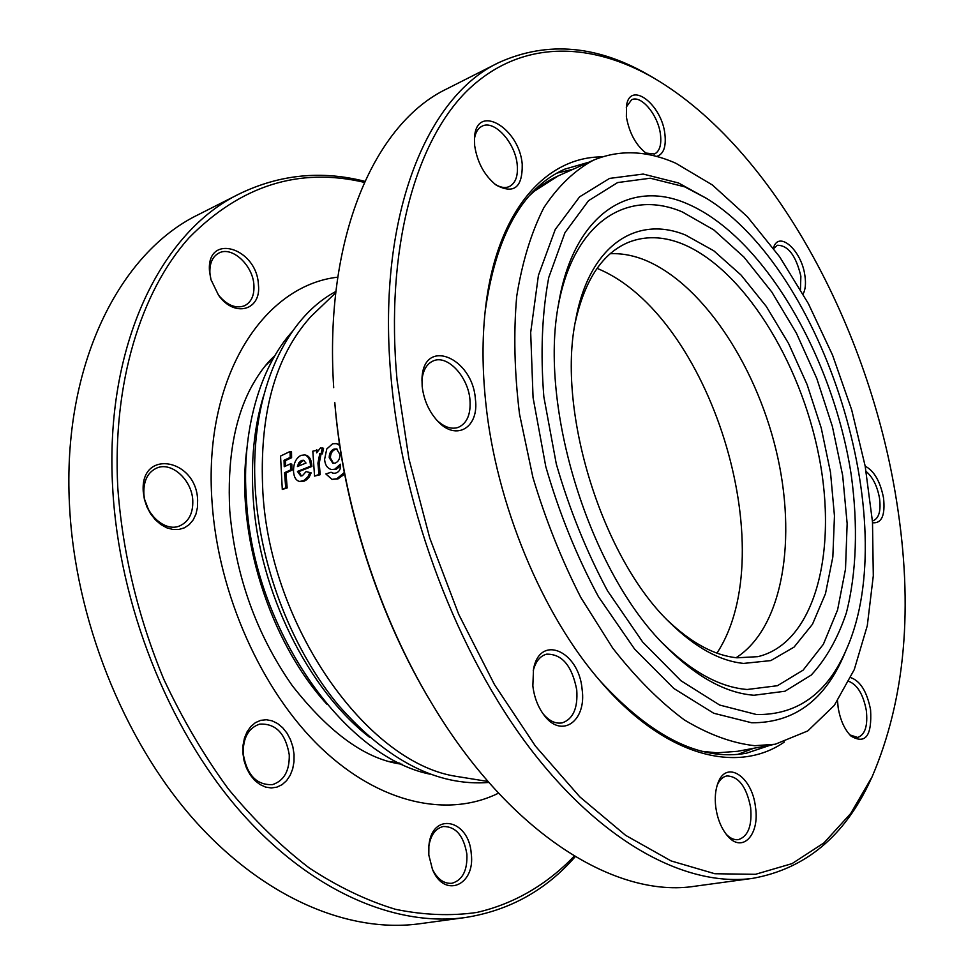 <?xml version="1.0" encoding="UTF-8"?>
<svg xmlns="http://www.w3.org/2000/svg" width="974" height="974" viewBox="0 0 974 974"><rect width="100%" height="100%" fill="white"/><g stroke="black" fill="none" stroke-linecap="round" stroke-linejoin="round"><path stroke-width="1.46" d="M339.232 442.062L338.915 444.972L336.395 443.62L332.621 443.754L326.753 448.99L324.598 459.387C325.048 464.939 327.301 468.324 331.343 469.517L335.945 469.444L340.474 466.108M333.997 473.413L331.05 472.256L325.876 473.961L332.012 479.378L336.785 478.758L344.321 472.487M332.012 479.378L337.966 478.916L344.626 474.094M338.891 444.594L336.395 443.62M317.841 450.146L312.812 451.169L314.553 476.091L320.227 474.691L319.216 463.393L321.091 453.787L321.81 453.726M321.091 453.787L319.813 453.47L322.406 453.884L323.563 448.259L320.434 447.943L316.672 452.837L316.538 449.793M299.797 481.497L304.253 481.119L306.64 479.756L309.269 476.956L311.144 472.877L306.104 471.574L302.427 475.702L300.698 475.969L297.46 471.428L310.523 466.242L310.45 465.085C310.061 459.46 308.149 456.076 304.716 454.919L300.954 455.382C295.853 458.218 293.369 463.648 293.527 471.672C294.038 477.43 296.12 480.706 299.797 481.497L304.107 480.34L307.93 476.785L309.805 472.682L306.104 471.574M301.404 475.957L298.848 471.623L311.85 466.473L311.777 465.329C311.388 459.74 309.488 456.38 306.079 455.223L304.716 454.919M285.662 466.035L285.492 460.58L291.603 457.719L291.518 451.79L290.094 451.461L280.549 456.063L282.29 489.459L285.723 487.84L284.53 472.719L290.678 469.894L290.386 463.855L284.238 466.716L284.043 460.3L290.179 457.427L290.094 451.461M282.29 489.459L287.172 487.937L285.991 472.926L292.115 470.101L291.81 464.111L290.386 463.855M335.75 292.748L310.901 316.538C274.899 356.399 258.889 415.07 262.883 492.552C270.553 626.599 366.151 760.889 454.054 776.01L488.023 781.489M263.345 396.564C254.056 427.269 250.708 461.506 253.289 499.26C259.242 591.571 308.088 689.665 369.463 737.172M146.368 503.388L146.356 504.751M667.823 620.584C691.54 643.096 714.563 655.502 736.892 657.803L757.857 656.659C814.921 643.096 837.92 551.698 818.964 456.295C800.336 360.757 742.505 267.57 681.021 243.366C662.527 236.256 645.092 235.866 628.741 242.222C602.48 253.07 584.607 280.013 575.123 323.051M685.55 235.063L713.784 250.793L741.044 275.045L766.282 306.42L788.55 343.432L807.081 384.499L821.252 428.036L830.505 472.414L834.462 515.952L832.843 556.945L825.489 593.641L812.474 624.261L794.066 647.101L770.824 660.591L743.637 663.416C719.859 661.054 695.339 647.527 670.063 622.849C602.407 558.747 556.41 411.101 575.683 319.91C589.148 245.168 636.619 214.877 685.55 235.063M663.063 643.644C692.088 672.048 720.115 687.327 747.168 689.495L777.41 685.72L803.124 670.136L823.371 644.264L837.579 609.931L845.505 569.072L847.149 523.61L842.668 475.47L832.393 426.478L816.76 378.423L796.342 333.035L771.81 292.03L743.966 257.099L713.784 229.888L682.421 211.979C627.512 188.42 573.272 221.634 558.102 306.773M686.95 203.651C763.616 236.317 833.172 357.02 851.215 474.764C858.106 525.01 856.645 572.761 846.333 612.963C837.871 638.165 826.183 658.862 811.257 675.055L784.971 691.236L753.986 695.253C725.472 693.074 695.899 676.638 665.279 645.945C589.83 572.188 538.427 407.169 558.626 303.62C573.479 213.72 629.959 178.717 686.95 203.651M675.81 163.242C646.724 150.398 619.208 149.412 593.276 160.272C574.55 170.377 558.078 186.18 543.857 207.681C531.305 232.372 522.259 261.896 516.719 296.254C513.481 332.913 514.406 372.165 519.507 413.999L532.9 477.382C545.574 519.641 561.535 559.66 580.784 597.427L612.731 648.136C635.888 677.734 659.751 701.657 684.32 719.908C708.768 734.615 732.253 743.211 754.789 745.707L775.219 744.246L807.763 730.938L834.328 705.371L854.283 669.576L867.286 625.698L873.301 575.817L872.497 521.967L865.156 466.035L851.678 409.847L832.551 355.108L808.323 303.535L779.65 256.832L747.35 216.715L712.347 184.95L675.81 163.242M706.661 198.465L678.488 182.966L643.181 174.066L609.59 178.4L579.615 196.833L555.253 229.462L538.415 275.374L530.684 332.511L533.07 397.648L545.769 466.546C559.149 512.896 576.705 556.276 598.438 596.685L634.585 649.049L673.886 688.508L713.723 713.248L751.672 722.769C794.029 722.988 824.881 700.245 844.251 654.516L846.844 648.416C902.715 521.687 824.625 271.028 706.661 198.465L684.649 186.813L650.279 178.218L617.626 182.564L588.539 200.681L564.981 232.628L548.752 277.505C542.019 313.251 540.375 353.014 543.845 396.808L556.3 463.989C569.352 509.171 586.445 551.491 607.581 590.926L642.718 642.085L680.936 680.729L719.676 705.054L756.615 714.563C797.864 715.05 827.937 693.001 846.844 648.416M292.115 470.101L290.678 469.894M285.492 460.58L284.043 460.3M291.603 457.719L290.179 457.427M287.172 487.937L285.723 487.84M285.991 472.926L284.53 472.719M304.253 481.119L302.89 480.973M311.144 472.877L309.805 472.682M298.848 471.623L297.46 471.428M311.85 466.473L310.523 466.242M311.777 465.329L310.45 465.085M306.019 463.04L297.423 466.534L298.677 462.967L301.49 460.422L303.584 460.264L306.019 463.04M299.03 465.864L300.065 463.222L298.677 462.967M300.065 463.222L302.865 460.702L301.49 460.422M302.865 460.702L304.217 460.495M319.216 463.393L317.926 463.137L319.813 453.47M321.14 453.555L322.297 447.906M320.227 474.691L318.936 474.508L317.926 463.137M314.553 476.091L318.936 474.508M319.326 464.598L318.035 464.354M335.945 469.444L334.739 469.237L340.34 464.208C340.973 468.92 339.427 471.879 335.726 473.072L333.388 473.376L331.05 472.256M331.343 469.517L334.739 469.237M337.966 478.916L336.785 478.758M334.033 449.063L336.554 448.929L339.865 454.371C340.036 458.742 338.465 461.676 335.153 463.149L332.889 463.307L329.224 457.743C329.151 453.397 330.746 450.499 334.033 449.063L337.138 449.16M333.498 463.368L330.454 458.036L329.224 457.743M330.454 458.036C330.381 453.714 331.976 450.84 335.239 449.404M145.053 500.648L148.389 509.305M239.701 193.716L198.757 214.438C119.948 252.29 62.068 364.556 69.483 504.922C74.913 618.088 122.968 738.889 192.986 818.586C263.284 898.211 349.057 933.469 419.745 923.742L465.219 917.545C395.054 927.199 309.257 890.954 238.447 809.284C167.905 727.554 118.925 603.783 112.704 488.242C104.303 344.918 161.453 231.203 239.701 193.716C279.855 174.419 321.554 170.292 364.824 181.334M209.52 271.478C206.013 232.189 257.039 247.457 258.439 284.919C261.385 310.316 234.551 318.035 218.566 295.268L210.908 279.501L209.52 271.478M218.298 294.891C226.942 305.288 235.684 308.904 244.535 305.751C251.28 302.257 254.421 295.414 253.922 285.236C253.07 265.464 232.116 245.825 218.992 252.997C212.527 256.491 209.495 263.224 209.909 273.17L211.029 279.952M143.263 491.785C139.879 448.308 196.565 458.584 197.637 500.198L197.454 507.417L195.957 514.089L193.193 519.897L189.297 524.548L184.463 527.798L178.899 529.479L172.909 529.491L166.761 527.798L160.795 524.499L155.316 519.739L150.593 513.761L146.891 506.857L144.408 499.406L143.263 491.785M192.779 500.587C192.048 480.17 171.814 461.469 156.911 467.97C147.963 472.037 143.604 480.401 143.848 493.051C144.469 513.566 164.643 532.121 179.24 526.094C188.627 522.027 193.132 513.529 192.779 500.587M242.879 753.06L243.013 745.39L244.437 738.17L247.104 731.766L250.842 726.494L255.456 722.623L260.715 720.346L266.352 719.737L272.063 720.821L277.59 723.536L282.655 727.724L287.026 733.191L290.471 739.656L292.857 746.814L294.051 754.314L293.99 761.802L292.687 768.9L290.191 775.28L286.612 780.624L282.119 784.642L276.933 787.138L271.308 787.966L265.512 787.065L259.863 784.46L254.628 780.296L250.111 774.756L246.532 768.133L244.072 760.779L242.879 753.06M289.254 754.777C285.589 733.446 275.703 723.232 259.595 724.145C248.455 727.955 242.989 737.793 243.196 753.657C246.799 774.927 256.527 785.251 272.403 784.642C283.994 780.856 289.607 770.897 289.254 754.777M428.816 855.075L428.889 845.7C431.884 811.196 469.127 819.207 471.246 853.687C475.543 885.232 444.461 898.99 432.505 869.539L428.816 855.075M432.249 868.942C437.399 879.181 443.974 883.966 451.973 883.272C462.565 880.119 467.532 870.403 466.875 854.125C463.697 835.692 455.832 826.488 443.28 826.5C435.512 828.399 430.691 835.01 428.828 846.357M364.361 182.369C299.055 167.017 240.615 185.486 189.053 237.766C140.987 291.372 112.266 382.831 117.793 487.84C122.651 552.952 137.943 616.676 163.693 679.012C182.345 718.849 203.858 755.459 228.22 788.83C253.812 819.84 280.829 846.223 309.257 867.98C338.039 886.851 366.796 900.633 395.517 909.314C423.824 915.122 450.938 916.169 476.858 912.443C514.552 903.762 547.412 884.173 574.258 856.073M575.232 856.67C545.89 890.333 509.219 910.617 465.219 917.545M850.765 677.624C860.456 681.082 867.055 691.832 870.586 709.863C872.034 735.857 865.509 744.599 851.033 736.113C844.531 729.55 840.245 720.029 838.151 707.562L837.543 700.915M849.815 734.883L857.717 737.464C865.131 734.737 867.992 725.667 866.288 710.277C863.244 694.499 857.461 684.868 848.951 681.398M755.471 807.032C759.988 834.962 742.115 853.979 727.237 835.534C721.271 828.265 717.448 818.842 715.78 807.263C714.673 798.096 715.366 790.109 717.862 783.315C726.117 759.221 752.196 776.388 755.471 807.032M726.19 834.243C730.244 838.383 734.311 840.172 738.402 839.625C748.142 836.41 752.22 825.709 750.637 807.531C746.583 786.882 738.669 776.351 726.908 775.937C722.891 776.728 719.689 779.699 717.327 784.837M582.111 689.385C586.786 721.223 561.401 739.351 543.857 714.867C537.855 706.747 534.19 697.08 532.851 685.879L533.509 669.272C539.852 633.49 579.08 650.961 582.111 689.385M543.054 713.772C549.202 721.028 555.594 724.059 562.217 722.866C573.15 719.043 577.996 708.049 576.742 689.884C572.042 665.741 561.986 653.846 546.56 654.175C540.095 655.965 535.663 661.443 533.253 670.611M475.409 399.243C479.22 427.403 456.416 441.685 437.74 421.206C428.998 411.661 423.8 400.046 422.168 386.374L421.986 378.91C423.179 336.809 472.646 357.202 475.409 399.243M436.851 420.257C444.241 427.184 451.352 429.571 458.182 427.416C467.07 423.422 470.99 414.181 469.955 399.669C468.153 376.768 447.59 354.536 433.43 360.83C426.831 363.667 422.996 370.12 421.937 380.213M784.374 742.018C737.586 774.488 665.4 756.871 601.007 681.983C542.36 615.239 495.839 503.643 485.661 401.726C482.3 369.231 482.167 338.818 485.259 310.463C495.717 212.259 545.123 156.753 602.078 156.899M600.069 680.887C651.971 737.379 700.781 761.473 746.534 753.182L770.531 745.134M896.579 501.026C869.465 328.165 774.026 149.107 654.528 78.456C590.207 41.066 520.457 39.423 467.703 90.229C415.435 141.315 385.01 248.699 397.075 380.31L408.934 458.876L429.741 538.001L458.693 614.302L494.488 684.612L535.481 746.169L579.81 796.866L625.612 835.339L671.135 860.943L714.831 873.739L755.459 874.311L792.045 863.621L823.931 842.912L850.692 813.521L872.107 776.802C905.37 699.064 913.527 607.143 896.579 501.026M872.107 776.802L870.732 779.724C845.055 835.826 805.754 868.698 752.853 878.329C687.754 887.363 603.868 844.507 530.842 749.456C458.084 654.418 403.37 511.265 391.341 380.749C375.696 218.639 425.979 96.852 498.712 62.628C547.729 40.494 598.73 45.23 651.74 76.824L654.528 78.456M865.18 466.169C874.116 470.844 880.228 481.412 883.528 497.872C885.378 515.295 881.714 523.586 872.546 522.758M872.412 520.846L873.203 520.7C878.986 518.253 881.08 510.753 879.51 498.213C877.257 486.038 872.789 477.114 866.13 471.465M773.319 248.467C778.25 229.389 801.797 250.355 804.938 275.898C806.046 283.678 805.425 289.716 803.087 294.051M800.458 289.448L800.871 276.19C795.916 255.541 788.076 245.241 777.325 245.278L773.685 248.54M648.039 154.525L647.15 153.989C636.302 145.954 629.374 133.572 626.367 116.831L626.513 105.411C630.421 80.197 661.93 104.668 664.925 134.315C666.277 147.074 663.464 154.452 656.476 156.437M645.75 153.04L654.552 153.977C659.654 151.25 661.626 144.797 660.482 134.595C658.375 115.431 641.221 94.515 631.566 99.798L626.245 107.128M522.222 164.302C522.6 187.519 513.919 194.447 496.168 185.097C484.395 175.588 477.223 162.402 474.655 145.528L474.521 137.383C476.529 102.538 519.446 127.947 522.222 164.302M494.902 184.147C500.307 187.556 505.104 188.359 509.329 186.558C515.599 183.209 518.217 175.904 517.206 164.63C515.331 142.764 494.256 119.4 482.033 126.218C477.905 128.312 475.373 132.574 474.423 139.002M432.419 704.506L431.458 702.924C379.166 616.786 343.262 505.896 334.898 404.247L334.8 402.566C343.25 505.299 379.568 617.455 432.419 704.506C510.425 834.755 616.895 898.783 695.241 886.182L752.853 878.329M498.712 62.628L446.835 88.877C375.197 123.016 323.928 236.171 333.705 387.689M737.915 754.363L753.596 748.3M573.175 169.22L556.824 173.129M588.917 162.208L564.591 169.208C522.222 188.359 495.729 235.927 485.101 311.899M247.055 447.456C235.148 532.364 269.116 641.403 327.154 704.519M273.56 357.933L265.573 365.518M388.918 761.449L399.815 763.153M716.949 653.128C783.717 551.114 709.961 314.407 597.074 268.361M736.101 657.718C783.303 627.646 797.389 538.013 776.071 450.122C754.826 362.133 699.941 280.536 641.842 258.877C631.079 254.969 620.548 253.252 610.223 253.703M593.276 160.272L558.333 175.831C548.045 180.397 538.427 186.996 529.515 195.604M702.668 751.38L716.925 752.829L737.622 751.295L715.354 752.951L706.82 752.342M498.53 793.153C448.308 818.038 379.933 804.195 320.75 747.642C261.726 691.102 218.188 594.177 212.076 502.426C202.811 377.949 263.065 285.528 337.759 277.176M335.896 291.47C282.716 319.63 248.236 399.109 255.651 494.268C261.263 570.228 292.979 650.498 338.526 705.346C387.384 760.791 437.496 786.493 488.863 782.451M292.139 331.72C260.289 366.772 240.943 431.019 246.519 500.965C253.69 628.51 343.42 756.579 429.984 774.172M558.333 175.831L532.376 192.462M775.219 744.246L737.622 751.295M402.201 764.286C366.455 759.744 329.809 733.519 292.237 685.623C256.296 634.123 235.465 575.829 229.754 510.729C227.259 461.299 234.052 420.829 250.123 389.332C257.818 374.747 266.072 363.521 274.887 355.644"/></g></svg>
